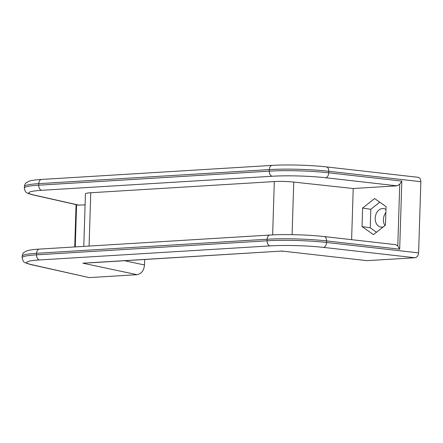 <?xml version="1.0" encoding="UTF-8"?>
<svg xmlns="http://www.w3.org/2000/svg" width="443" height="443" viewBox="0 0 443 443"><rect width="100%" height="100%" fill="white"/><g stroke="black" fill="none" stroke-linecap="round" stroke-linejoin="round"><path stroke-width="0.66" d="M397.797 245.959L395.704 244.663L324.232 236.573A4.674 2.846 96.5 0 1 326.58 240.914L399.675 249.193L397.797 245.959L399.736 184.205L401.818 181.087L399.675 249.193M351.604 239.669L353.215 188.508L397.078 185.833L399.736 184.205M362.612 208.055L374.612 198.558L386.052 206.626L385.471 225.127L373.477 234.624L362.031 226.556L362.612 208.055L370.808 209.295L379.773 202.196M79.236 205.209L33.397 194.892A4.674 4.076 -77.3 0 1 32.516 194.804L78.461 205.148L85.089 204.854M89.851 262.854L281.958 251.048L367.031 260.667L281.958 251.048L82.835 263.186L137.059 274.688C141.417 273.857 143.903 270.618 144.512 264.964L124.577 260.733M383.261 226.877A9.342 6.977 98.6 0 1 380.836 227.071A9.342 6.977 98.6 0 1 375.249 217.524A9.342 6.977 98.6 0 1 382.53 208.548A9.342 6.977 98.6 0 1 383.638 208.592A9.342 6.977 98.6 0 1 385.964 209.545M384.961 225.531A9.342 6.977 98.6 0 1 385.87 212.551M144.684 259.509L144.512 264.964M367.031 260.667L414.886 257.748L323.512 247.404A42.046 4.424 -178.2 0 0 270.014 245.898L39.471 259.952A37.439 3.937 -178.2 0 0 31.209 264.543L89.22 277.6L137.059 274.688M89.22 277.6L30.329 264.46A4.674 4.076 102.7 0 0 31.209 264.543M292.098 234.663L293.753 182.079L353.215 188.508M420.85 181.691L328.767 171.264A46.714 4.917 -178.2 0 0 269.327 169.591A4.674 3.068 86.5 0 1 272.113 165.394C286.948 164.442 310.892 165.117 326.425 166.922L417.887 177.278C419.787 177.693 420.772 179.166 420.85 181.691L418.613 252.887C418.308 255.716 417.068 257.339 414.886 257.748M89.082 246.07L90.754 192.749A15.571 1.639 -178.2 0 0 85.433 193.812L83.782 246.391M90.754 192.749L274.317 181.564A15.571 1.639 -178.2 0 1 293.753 182.079M376.506 232.226L370.226 227.796L370.808 209.295M370.226 227.796L362.031 226.556M75.26 246.912L76.589 204.727M326.425 166.922A4.674 2.846 96.5 0 1 328.767 171.264L328.723 172.809A4.674 2.846 96.5 0 1 325.705 177.754L397.078 185.833M325.705 177.754A42.046 4.424 -178.2 0 0 272.207 176.248A4.674 3.068 86.5 0 1 269.278 171.136L269.327 169.591L38.779 183.646L38.729 185.191L269.278 171.136A46.714 4.917 -178.2 0 1 328.723 172.809L401.818 181.087M32.516 194.804C26.442 192.938 25.234 192.987 24.337 188.07A42.107 4.43 -178.2 0 1 38.729 185.191A4.674 3.068 86.5 0 0 41.659 190.302L272.207 176.248M41.659 190.302A37.439 3.937 -178.2 0 0 33.397 194.892M418.613 252.887L326.53 242.465L326.58 240.914A46.714 4.917 -178.2 0 0 267.14 239.242L36.592 253.296L36.542 254.841A42.107 4.43 -178.2 0 0 22.15 257.721L22.2 256.17C22.565 254.144 23.152 252.903 23.944 252.455L26.829 250.86C29.592 249.996 33.779 249.409 39.377 249.099A4.674 3.068 86.5 0 0 36.592 253.296A42.107 4.43 -178.2 0 0 22.2 256.17M39.377 249.099L269.925 235.045A4.674 3.068 86.5 0 0 267.14 239.242L267.09 240.793L36.542 254.841A4.674 3.068 -93.5 0 0 39.471 259.952M38.779 183.646A42.107 4.43 -178.2 0 0 24.387 186.52C24.758 184.493 25.34 183.252 26.137 182.804L29.022 181.209C31.785 180.345 35.966 179.758 41.57 179.448A4.674 3.068 86.5 0 0 38.779 183.646M323.512 247.404A4.674 2.846 -83.5 0 0 326.53 242.465A46.714 4.917 -178.2 0 0 267.09 240.793A4.674 3.068 -93.5 0 0 270.014 245.898M272.639 234.901L274.317 181.564M76.063 204.605L74.734 246.945M281.2 251.187L282.811 251.231M24.337 188.07L24.387 186.52M269.925 235.045C284.76 234.092 308.705 234.768 324.232 236.573M272.113 165.394L41.57 179.448M22.15 257.721C23.678 262.821 22.848 262.001 30.329 264.46"/></g></svg>

